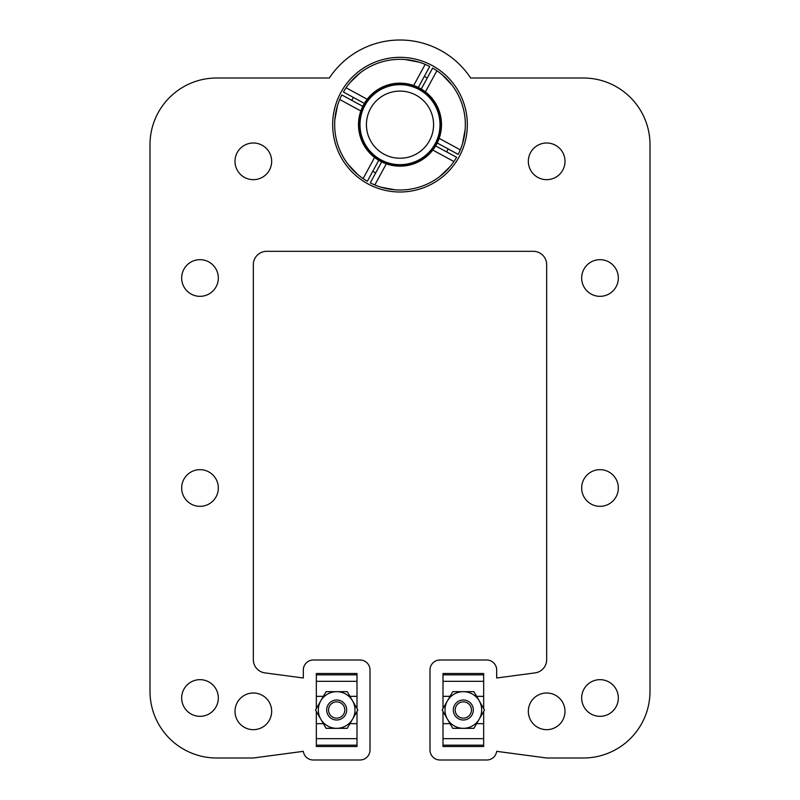<?xml version="1.0" encoding="UTF-8"?>
<svg xmlns="http://www.w3.org/2000/svg" width="800" height="800" viewBox="0 0 800 800"><rect width="100%" height="100%" fill="white"/><g stroke="black" fill="none" stroke-linecap="round" stroke-linejoin="round"><path stroke-width="1.2" d="M235 711.33A18.33 18.33 0 0 0 253.33 729.67A18.33 18.33 0 0 0 271.67 711.33A18.33 18.33 0 0 0 253.33 693A18.33 18.33 0 0 0 235 711.33M181.67 698A18.33 18.33 0 0 0 200 716.33A18.33 18.33 0 0 0 218.33 698A18.33 18.33 0 0 0 200 679.67A18.33 18.33 0 0 0 181.67 698M181.67 488A18.33 18.33 0 0 0 200 506.33A18.33 18.33 0 0 0 218.33 488A18.33 18.33 0 0 0 200 469.67A18.33 18.33 0 0 0 181.67 488M181.67 278A18.33 18.33 0 0 0 200 296.33A18.33 18.33 0 0 0 218.33 278A18.33 18.33 0 0 0 200 259.67A18.33 18.33 0 0 0 181.67 278M235 161.33A18.33 18.33 0 0 0 253.33 179.67A18.33 18.33 0 0 0 271.67 161.33A18.33 18.33 0 0 0 253.33 143A18.33 18.33 0 0 0 235 161.33M528.33 161.33A18.33 18.33 0 0 0 546.67 179.67A18.33 18.33 0 0 0 565 161.33A18.33 18.33 0 0 0 546.67 143A18.33 18.33 0 0 0 528.33 161.33M581.67 278A18.33 18.33 0 0 0 600 296.33A18.33 18.33 0 0 0 618.33 278A18.33 18.33 0 0 0 600 259.67A18.33 18.33 0 0 0 581.67 278M581.67 488A18.33 18.33 0 0 0 600 506.33A18.33 18.33 0 0 0 618.33 488A18.33 18.33 0 0 0 600 469.67A18.33 18.33 0 0 0 581.67 488M581.67 698A18.33 18.33 0 0 0 600 716.33A18.33 18.33 0 0 0 618.33 698A18.33 18.33 0 0 0 600 679.67A18.33 18.33 0 0 0 581.67 698M528.33 711.33A18.33 18.33 0 0 0 546.67 729.67A18.33 18.33 0 0 0 565 711.33A18.33 18.33 0 0 0 546.67 693A18.33 18.33 0 0 0 528.33 711.33M359.33 124.67A40.67 40.67 0 0 0 400 165.33A40.67 40.67 0 0 0 440.67 124.67A40.67 40.67 0 0 0 400 84A40.67 40.67 0 0 0 359.33 124.67M440 760L486.76 760A10 10 0 0 0 496.67 751.33L546.67 758L583.33 758A66.67 66.67 0 0 0 650 691.33L650 144.67A66.67 66.67 0 0 0 583.33 78L470.64 78A84.67 84.67 0 0 0 329.36 78L216.67 78A66.67 66.67 0 0 0 150 144.67L150 691.33A66.67 66.67 0 0 0 216.67 758L253.33 758L303.33 751.33A10 10 0 0 0 313.24 760L360 760A10 10 0 0 0 370 750L370 670A10 10 0 0 0 360 660L313.33 660A10 10 0 0 0 303.33 670L303.33 678L264.9 672.88A13.33 13.33 0 0 1 253.33 659.66L253.33 264.67A13.33 13.33 0 0 1 266.67 251.33L533.33 251.33A13.33 13.33 0 0 1 546.67 264.67L546.67 659.66A13.33 13.33 0 0 1 535.1 672.88L496.67 678L496.67 670A10 10 0 0 0 486.67 660L440 660A10 10 0 0 0 430 670L430 750A10 10 0 0 0 440 760M378.74 160.31L367.35 181.26A65.33 65.33 0 0 1 363.11 178.59L374.59 157.47A41.5 41.5 0 0 0 439.17 138.37L460.29 149.84A65.33 65.33 0 0 1 458.18 154.38L437.23 143M374.59 157.47A41.5 41.5 0 0 1 364.36 103.4L343.41 92.02A65.33 65.33 0 0 1 429.72 66.48L418.33 87.44A41.5 41.5 0 0 0 413.7 85.49L425.17 64.38M459.16 156.81A67.33 67.33 0 0 0 432.15 65.5A67.33 67.33 0 0 0 340.84 92.52A67.33 67.33 0 0 1 432.15 65.5A67.33 67.33 0 0 1 459.16 156.81A67.33 67.33 0 0 1 367.85 183.83A67.33 67.33 0 0 1 340.84 92.52A67.33 67.33 0 0 0 367.85 183.83A67.33 67.33 0 0 0 459.16 156.81A67.33 67.33 0 0 1 367.85 183.83A67.33 67.33 0 0 1 340.84 92.52A67.33 67.33 0 0 0 367.85 183.83A67.33 67.33 0 0 0 459.16 156.81M346.08 87.78L367.19 99.25A41.5 41.5 0 0 0 364.36 103.4M418.82 62.1L405.04 59.53M360.32 72.76L350.17 82.42M367.19 99.25A41.5 41.5 0 0 1 413.7 85.49M436.89 70.74L425.41 91.86A41.5 41.5 0 0 0 421.26 89.03L432.65 68.07A65.33 65.33 0 0 1 460.29 149.84M462.56 143.49L465.14 129.71M451.91 84.99L442.25 74.83M425.41 91.86A41.5 41.5 0 0 1 439.17 138.37M363.11 178.59A65.33 65.33 0 0 1 341.82 94.95L362.77 106.33M348.09 164.34L357.75 174.5M337.44 105.85L334.86 119.62M339.71 99.49L360.83 110.97M435.64 145.93L456.59 157.31A65.33 65.33 0 0 1 370.28 182.85L381.67 161.9M439.68 176.57L449.83 166.92M381.18 187.23L394.96 189.8M432.81 150.08L453.92 161.55M374.83 184.96L386.3 163.84M421.26 89.03A41.5 41.5 0 0 0 418.33 87.44M440 124.67A40 40 0 0 1 400 164.67A40 40 0 0 1 360 124.67A40 40 0 0 1 400 84.67A40 40 0 0 1 440 124.67M433.57 124.67A33.57 33.57 0 0 1 400 158.24A33.57 33.57 0 0 1 366.43 124.67A33.57 33.57 0 0 1 400 91.09A33.57 33.57 0 0 1 433.57 124.67M357 708.55L357 674.83L316.33 674.83L316.33 673.5L357 673.5L357 674.83M316.33 708.55L316.33 696.33L323.39 696.33M357 745.17L357 746.5L316.33 746.5L316.33 745.17L357 745.17L357 711.45M316.33 745.17L316.33 711.45M349.95 696.33L357 696.33M316.33 696.33L316.33 681.33L357 681.33M316.33 681.33L316.33 674.83M316.33 738.67L357 738.67M316.33 723.67L323.39 723.67M349.95 723.67L357 723.67M483.67 708.55L483.67 674.83L443 674.83L443 673.5L483.67 673.5L483.67 674.83M443 708.55L443 696.33L450.05 696.33M483.67 745.17L483.67 746.5L443 746.5L443 745.17L483.67 745.17L483.67 711.45M443 745.17L443 711.45M476.61 696.33L483.67 696.33M443 696.33L443 681.33L483.67 681.33M443 681.33L443 674.83M443 738.67L483.67 738.67M443 723.67L450.05 723.67M476.61 723.67L483.67 723.67M335.34 719.91A10 10 0 0 1 326.76 708.67A10 10 0 0 1 338 700.09A10 10 0 0 1 346.58 711.33A10 10 0 0 1 335.34 719.91M335.59 718.06A8.13 8.13 0 0 1 328.61 708.92A8.13 8.13 0 0 1 337.75 701.94A8.13 8.13 0 0 1 344.72 711.08A8.13 8.13 0 0 1 335.59 718.06M464.52 700.07A10 10 0 0 1 473.26 711.19A10 10 0 0 1 462.14 719.93A10 10 0 0 1 453.4 708.81A10 10 0 0 1 464.52 700.07M464.3 701.93A8.13 8.13 0 0 1 471.41 710.97A8.13 8.13 0 0 1 462.37 718.07A8.13 8.13 0 0 1 455.26 709.03A8.13 8.13 0 0 1 464.3 701.93M442.16 710L452.75 691.67L473.92 691.67L479.21 700.83A18.33 18.33 0 0 1 479.21 719.17L473.92 728.33L452.75 728.33L442.16 710M484.5 710L479.21 700.83A18.33 18.33 0 0 0 447.46 700.83A18.33 18.33 0 0 0 463.33 728.33A18.33 18.33 0 0 0 479.21 719.17L484.5 710M315.5 710L326.08 691.67L347.25 691.67L352.54 700.83A18.33 18.33 0 0 1 352.54 719.17L347.25 728.33L326.08 728.33L315.5 710M357.84 710L352.54 700.83A18.33 18.33 0 0 0 320.79 700.83A18.33 18.33 0 0 0 336.67 728.33A18.33 18.33 0 0 0 352.54 719.17L357.84 710M351.78 100.36A54 54 0 0 1 353.37 97.43M424.3 76.45A54 54 0 0 1 427.23 78.04M448.22 148.97A54 54 0 0 1 446.63 151.9M375.7 172.89A54 54 0 0 1 372.77 171.3"/></g></svg>

